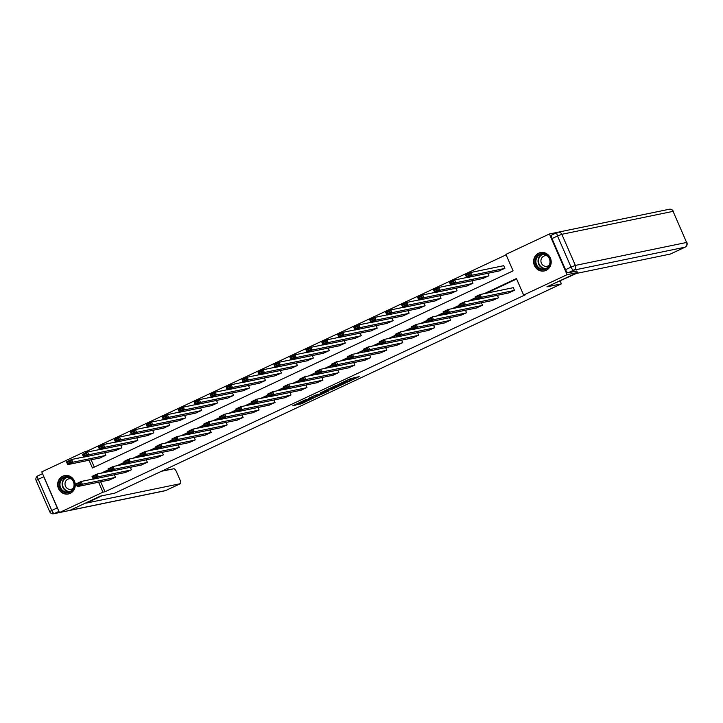 <?xml version="1.0" encoding="UTF-8"?>
<svg xmlns="http://www.w3.org/2000/svg" width="723" height="723" viewBox="0 0 723 723"><rect width="100%" height="100%" fill="white"/><g stroke="black" fill="none" stroke-linecap="round" stroke-linejoin="round"><path stroke-width="1.08" d="M346.859 382.395L359.195 376.62L350.393 378.68L339.25 383.958L346.19 381.148L343.082 383.172L350.574 380.244L346.859 382.395M62.738 476.213A9.381 8.784 78.3 0 1 64.573 475.598A9.381 8.784 78.3 0 1 74.803 482.015A9.381 8.784 78.3 0 1 70.194 493.366A9.381 8.784 78.3 0 1 68.36 493.972A9.381 8.784 78.3 0 1 58.12 487.564A9.381 8.784 78.3 0 1 62.738 476.213M538.662 253.186A9.381 8.784 78.3 0 1 540.497 252.58A9.381 8.784 78.3 0 1 550.736 258.988A9.381 8.784 78.3 0 1 546.118 270.339A9.381 8.784 78.3 0 1 544.283 270.953A9.381 8.784 78.3 0 1 534.053 264.537A9.381 8.784 78.3 0 1 538.662 253.186M298.563 404.356L301.428 403.759L313.954 397.822L305.16 399.882L292.707 405.82L296.593 404.763L306.407 399.729L311.432 398.735L298.563 404.356M576.755 270.989L577.433 272.544L546.95 286.832L561.419 283.841L114.758 493.158L100.28 496.141L69.797 510.429L59.458 512.562L41.762 471.875L85.242 451.504L85.82 452.833M577.433 272.544L567.094 274.677L523.615 295.056L516.439 278.563L484.166 293.683M100.669 481.798L104.998 491.757L525.684 294.623L523.615 295.056M104.998 491.757L102.937 492.191L59.458 512.562M331.242 389.679L345.187 383.19L336.385 385.251L323.859 391.188L331.242 389.679L330.773 388.585L333.683 387.32M328.893 390.89L315.635 396.999L308.242 398.509L315.4 395.192L319.774 394.026L323.823 392.056L320.596 392.697L322.06 392.038L328.784 390.646M561.419 283.841L560.208 281.057M516.638 279.006L486.236 293.258M475.635 298.219L470.275 300.732M459.674 305.702L454.315 308.215M443.714 313.176L438.355 315.689M427.754 320.66L422.395 323.172M411.794 328.143L406.434 330.646M395.843 335.617L390.474 338.129M379.882 343.1L374.514 345.612M363.922 350.574L358.554 353.086M347.962 358.057L342.594 360.569M332.002 365.531L326.642 368.043M316.041 373.014L310.682 375.526M300.081 380.488L294.722 383M284.121 387.971L278.762 390.483M268.161 395.445L262.801 397.957M252.2 402.928L246.841 405.44M236.24 410.402L230.881 412.914M220.28 417.885L214.921 420.397M204.32 425.359L198.961 427.871M188.36 432.842L183 435.354M172.399 440.325L167.04 442.838M156.439 447.799L151.08 450.312M140.479 455.282L135.12 457.795M124.528 462.756L119.159 465.269M108.567 470.239L103.199 472.752M508.251 293.05L514.442 290.294L513.249 287.546L512.734 287.79M497.397 295.291L498.481 297.777L492.291 300.533M481.437 302.765L482.521 305.251L476.33 308.007M465.476 310.248L466.561 312.734L460.37 315.49M449.516 317.722L450.601 320.217L444.41 322.964M433.565 325.205L434.64 327.691L428.45 330.447M417.605 332.679L418.68 335.174L412.49 337.921M401.645 340.162L402.72 342.648L396.529 345.404M385.684 347.646L386.76 350.131L380.569 352.878M369.724 355.12L370.8 357.605L364.609 360.361M353.764 362.603L354.839 365.088L348.649 367.835M337.804 370.077L338.888 372.562L332.688 375.318M321.843 377.56L322.928 380.045L316.728 382.792M305.883 385.034L306.968 387.519L300.777 390.275M289.923 392.517L291.007 395.002L284.817 397.758M273.963 399.991L275.047 402.476L268.857 405.232M258.003 407.474L259.087 409.959L252.896 412.716M242.042 414.948L243.127 417.442L236.936 420.19M226.082 422.431L227.167 424.916L220.976 427.673M210.122 429.905L211.206 432.399L205.016 435.147M194.162 437.388L195.246 439.873L189.055 442.63M178.201 444.862L179.286 447.356L173.095 450.104M162.25 452.345L163.326 454.83L157.135 457.587M146.29 459.828L147.365 462.313L141.175 465.061M130.33 467.302L131.405 469.787L125.215 472.544M114.37 474.785L115.445 477.27L109.254 480.018M506.118 254.821L87.311 451.071L87.709 451.983M91.107 459.801L94.288 467.121M498.689 271.062L504.88 268.305L503.687 265.558L503.172 265.793M487.835 273.294L488.92 275.788L482.729 278.536M471.875 280.777L472.959 283.262L466.769 286.019M455.915 288.251L456.999 290.745L450.809 293.493M439.955 295.734L441.039 298.219L434.848 300.976M423.994 303.208L425.079 305.702L418.888 308.45M408.034 310.691L409.119 313.176L402.928 315.933M392.083 318.174L393.158 320.66L386.968 323.407M376.123 325.648L377.198 328.134L371.007 330.89M360.162 333.131L361.238 335.617L355.047 338.364M344.202 340.605L345.278 343.091L339.087 345.847M328.242 348.088L329.317 350.574L323.127 353.33M312.282 355.562L313.357 358.048L307.167 360.804M296.322 363.045L297.406 365.531L291.206 368.287M280.361 370.519L281.446 373.005L275.246 375.761M264.401 378.002L265.486 380.488L259.295 383.244M248.441 385.476L249.525 387.971L243.335 390.718M232.481 392.96L233.565 395.445L227.374 398.201M216.52 400.434L217.605 402.928L211.414 405.675M200.56 407.917L201.645 410.402L195.454 413.158M184.6 415.391L185.684 417.885L179.494 420.632M168.64 422.874L169.724 425.359L163.534 428.115M152.68 430.357L153.764 432.842L147.573 435.589M136.728 437.831L137.804 440.316L131.613 443.072M120.768 445.314L121.844 447.799L115.653 450.546M104.808 452.788L105.883 455.273L99.693 458.03M557.966 232.228L549.408 233.99L567.094 274.677M87.311 451.071L85.242 451.504M89.037 460.226L92.417 467.998L513.095 270.863L505.919 254.369L549.408 233.99M98.599 482.223L102.937 492.191M475.445 297.777L468.206 301.166M459.485 305.251L452.246 308.64M443.524 312.734L436.285 316.123M427.564 320.208L420.325 323.597M411.604 327.691L404.365 331.08M395.644 335.165L388.405 338.554M379.683 342.648L372.453 346.037M363.723 350.122L356.493 353.511M347.763 357.605L340.533 360.994M331.803 365.079L324.573 368.468M315.843 372.562L308.613 375.951M299.882 380.036L292.652 383.425M283.922 387.519L276.692 390.908M267.962 394.993L260.732 398.391M252.002 402.476L244.772 405.865M236.041 409.959L228.811 413.348M220.081 417.433L212.851 420.822M204.13 424.916L196.891 428.305M188.17 432.39L180.931 435.779M172.21 439.873L164.971 443.262M156.249 447.347L149.01 450.736M140.289 454.83L133.05 458.219M124.329 462.304L117.099 465.693M108.369 469.787L101.139 473.176M350.827 380.244L350.348 379.141L350.574 380.244M348.531 379.557L350.095 379.141M350.483 379.448L354.469 377.578M328.106 389.128L330.773 388.585M342.838 384.211L336.837 385.26L332.228 387.573L336.864 386.66L342.838 384.211M318.066 394.641L316.566 395.345L317.045 396.448M312.49 396.448L316.566 395.345M321.446 393.945L327.022 391.423L323.714 392.327L319.665 394.288L321.446 393.945M503.732 265.675L470.619 272.517L471.812 275.264L504.365 268.54M499.25 270.944L466.697 277.659L465.504 274.912L470.619 272.517L469.67 273.809L466.091 275.49L466.57 276.584L470.149 274.912L469.67 273.809M470.149 274.912L471.812 275.264L466.697 277.659L466.57 276.584M466.091 275.49L465.504 274.912M508.811 292.932L476.258 299.656L475.065 296.9L480.18 294.505L481.373 297.252L476.258 299.656L476.132 298.581L479.71 296.9L479.232 295.797L475.653 297.478L476.132 298.581M513.303 287.673L480.18 294.505L479.232 295.797M513.926 290.538L481.373 297.252L479.71 296.9M475.065 296.9L475.653 297.478M536.475 256.891A8.116 7.601 78.3 0 1 547.085 255.183A8.116 7.601 78.3 0 1 548.974 266.507A8.116 7.601 78.3 0 1 538.355 268.215A8.116 7.601 78.3 0 1 536.475 256.891M548.712 266.109A7.519 7.04 -101.7 0 0 548.802 257.65A7.519 7.04 -101.7 0 0 541.41 254.297A7.519 7.04 -101.7 0 0 537.144 257.198A7.519 7.04 -101.7 0 0 537.062 265.657A7.519 7.04 -101.7 0 0 544.446 269.019A7.519 7.04 -101.7 0 0 548.712 266.109M547.374 255.951A5.35 5.007 -101.7 0 0 541.771 263.877A5.35 5.007 -101.7 0 0 549.263 265.133M542.123 252.408A9.318 8.73 -101.7 0 0 540.84 252.571A9.318 8.73 -101.7 0 0 535.553 256.177A9.318 8.73 -101.7 0 0 535.445 266.66A9.318 8.73 -101.7 0 0 544.609 270.827A9.318 8.73 -101.7 0 0 545.847 270.465M60.551 479.909A8.116 7.601 78.3 0 1 71.161 478.21A8.116 7.601 78.3 0 1 73.041 489.534A8.116 7.601 78.3 0 1 62.431 491.233A8.116 7.601 78.3 0 1 60.551 479.909M72.788 489.128A7.519 7.04 -101.7 0 0 72.869 480.678A7.519 7.04 -101.7 0 0 65.486 477.316A7.519 7.04 -101.7 0 0 61.22 480.226A7.519 7.04 -101.7 0 0 61.13 488.676A7.519 7.04 -101.7 0 0 68.522 492.038A7.519 7.04 -101.7 0 0 72.788 489.128M71.441 478.978A5.35 5.007 -101.7 0 0 65.847 486.904A5.35 5.007 -101.7 0 0 73.339 488.152M66.2 475.436A9.318 8.73 -101.7 0 0 64.916 475.589A9.318 8.73 -101.7 0 0 59.62 479.195A9.318 8.73 -101.7 0 0 59.521 489.679A9.318 8.73 -101.7 0 0 68.676 493.845A9.318 8.73 -101.7 0 0 69.923 493.484M553.212 283.895L576.466 273.43L670.348 254.062L684.979 247.203L573.728 270.158L568.206 272.752L576.791 271.062M552.001 238.59L565.531 269.706L571.053 267.121L557.523 235.996L552.001 238.59A3.606 1.238 -115.1 0 1 551.703 235.065A3.606 1.238 -115.1 0 1 551.803 235.038L557.144 232.535M568.206 272.752A3.606 1.238 -115.1 0 1 565.531 269.706M101.943 495.797L86.426 503.072L180.298 483.696A3.606 1.238 64.9 0 0 180.398 483.669A3.606 1.238 64.9 0 0 180.108 480.144L176.475 471.785A3.606 1.238 64.9 0 0 173.8 468.748L161.374 471.306M57.271 507.88L43.742 476.764L38.22 479.349L51.749 510.465L57.271 507.88A3.606 1.238 64.9 0 0 58.048 509.335M167.808 469.977L167.194 468.576M43.226 475.255A3.606 1.238 64.9 0 0 43.742 476.764M466.633 277.524L454.659 279.991L455.851 282.738L488.405 276.023M483.289 278.418L450.736 285.142L449.543 282.386L454.659 279.991L453.71 281.292L450.131 282.964L450.61 284.067L454.189 282.386L453.71 281.292M454.189 282.386L455.851 282.738L450.736 285.142L450.61 284.067M450.131 282.964L449.543 282.386M450.673 284.998L438.698 287.474L439.891 290.221L472.444 283.506M467.329 285.901L434.776 292.616L433.583 289.869L438.698 287.474L437.749 288.766L434.171 290.447L434.65 291.541L438.228 289.869L437.749 288.766M438.228 289.869L439.891 290.221L434.776 292.616L434.65 291.541M434.171 290.447L433.583 289.869M492.851 300.416L460.298 307.13L459.105 304.383L464.22 301.988L465.413 304.735L460.298 307.13L460.171 306.055L463.75 304.383L463.271 303.28L459.692 304.961L460.171 306.055M476.195 299.512L464.22 301.988L463.271 303.28M497.966 298.012L465.413 304.735L463.75 304.383M459.105 304.383L459.692 304.961M476.891 307.89L444.338 314.613L443.145 311.857L448.26 309.462L449.453 312.209L444.338 314.613L444.211 313.538L447.79 311.857L447.311 310.763L443.732 312.435L444.211 313.538M460.235 306.995L448.26 309.462L447.311 310.763M482.006 305.495L449.453 312.209L447.79 311.857M443.145 311.857L443.732 312.435M434.713 292.481L422.738 294.948L423.931 297.695L456.484 290.98M451.369 293.375L418.816 300.099L417.623 297.352L422.738 294.948L421.789 296.249L418.21 297.921L418.689 299.024L422.268 297.343L421.789 296.249M422.268 297.343L423.931 297.695L418.816 300.099L418.689 299.024M418.21 297.921L417.623 297.352M418.753 299.955L406.778 302.431L407.971 305.178L440.524 298.463M435.409 300.858L402.856 307.573L401.663 304.826L406.778 302.431L405.829 303.723L402.25 305.404L402.729 306.498L406.308 304.826L405.829 303.723M406.308 304.826L407.971 305.178L402.856 307.573L402.729 306.498M402.25 305.404L401.663 304.826M402.792 307.438L390.818 309.905L392.011 312.661L424.564 305.937M419.448 308.332L386.895 315.056L385.702 312.309L390.818 309.905L389.869 311.206L386.29 312.878L386.769 313.981L390.348 312.3L389.869 311.206M390.348 312.3L392.011 312.661L386.895 315.056L386.769 313.981M386.29 312.878L385.702 312.309M460.931 315.373L428.377 322.087L427.185 319.34L432.3 316.945L433.493 319.693L428.377 322.087L428.251 321.012L431.83 319.34L431.351 318.237L427.772 319.918L428.251 321.012M444.274 314.469L432.3 316.945L431.351 318.237M466.046 312.978L433.493 319.693L431.83 319.34M427.185 319.34L427.772 319.918M444.979 322.847L412.417 329.571L411.224 326.814L416.34 324.419L417.533 327.167L412.417 329.571L412.291 328.495L415.87 326.814L415.391 325.721L411.812 327.392L412.291 328.495M428.314 321.952L416.34 324.419L415.391 325.721M450.095 320.452L417.533 327.167L415.87 326.814M411.224 326.814L411.812 327.392M429.019 330.33L396.457 337.045L395.264 334.297L400.379 331.902L401.572 334.65L396.457 337.045L396.331 335.969L399.909 334.297L399.43 333.195L395.852 334.876L396.331 335.969M412.363 329.426L400.379 331.902L399.43 333.195M434.134 327.935L401.572 334.65L399.909 334.297M395.264 334.297L395.852 334.876M386.832 314.912L374.857 317.388L376.05 320.135L408.612 313.421M403.497 315.815L370.935 322.53L369.742 319.783L374.857 317.388L373.908 318.68L370.33 320.361L370.809 321.464L374.387 319.783L373.908 318.68M374.387 319.783L376.05 320.135L370.935 322.53L370.809 321.464M370.33 320.361L369.742 319.783M413.059 337.804L380.497 344.528L379.304 341.78L384.419 339.376L385.612 342.133L380.497 344.528L380.37 343.452L383.949 341.771L383.47 340.678L379.891 342.35L380.37 343.452M396.403 336.909L384.419 339.376L383.47 340.678M418.174 335.409L385.612 342.133L383.949 341.771M379.304 341.78L379.891 342.35M370.881 322.395L358.897 324.862L360.09 327.618L392.652 320.895M387.537 323.289L354.975 330.013L353.782 327.266L358.897 324.862L357.948 326.163L354.369 327.835L354.848 328.938L358.427 327.257L357.948 326.163M358.427 327.257L360.09 327.618L354.975 330.013L354.848 328.938M354.369 327.835L353.782 327.266M397.099 345.287L364.537 352.002L363.344 349.254L368.459 346.859L369.652 349.607L364.537 352.002L364.41 350.935L367.989 349.254L367.51 348.152L363.931 349.833L364.41 350.935M380.443 344.383L368.459 346.859L367.51 348.152M402.214 342.892L369.652 349.607L367.989 349.254M363.344 349.254L363.931 349.833M354.921 329.869L342.937 332.345L344.13 335.092L376.692 328.378M371.577 330.773L339.015 337.487L337.822 334.74L342.937 332.345L341.988 333.637L338.409 335.318L338.888 336.421L342.467 334.74L341.988 333.637M342.467 334.74L344.13 335.092L339.015 337.487L338.888 336.421M338.409 335.318L337.822 334.74M381.138 352.761L348.576 359.485L347.383 356.737L352.499 354.333L353.692 357.09L348.576 359.485L348.45 358.409L352.029 356.728L351.559 355.635L347.971 357.307L348.45 358.409M364.482 351.866L352.499 354.333L351.559 355.635M386.254 350.366L353.692 357.09L352.029 356.728M347.383 356.737L347.971 357.307M338.96 337.352L326.977 339.819L328.17 342.575L360.732 335.852M355.617 338.256L323.054 344.97L321.862 342.223L326.977 339.819L326.028 341.12L322.449 342.792L322.928 343.895L326.507 342.214L326.028 341.12M326.507 342.214L328.17 342.575L323.054 344.97L322.928 343.895M322.449 342.792L321.862 342.223M365.178 360.244L332.625 366.959L331.423 364.211L336.538 361.816L337.74 364.564L332.625 366.959L332.49 365.892L336.068 364.211L335.599 363.109L332.011 364.79L332.49 365.892M348.522 359.34L336.538 361.816L335.599 363.109M370.293 357.849L337.74 364.564L336.068 364.211M331.423 364.211L332.011 364.79M323 344.826L311.017 347.302L312.209 350.049L344.772 343.335M339.656 345.73L307.094 352.444L305.901 349.697L311.017 347.302L310.077 348.594L306.489 350.275L306.968 351.378L310.547 349.697L310.077 348.594M310.547 349.697L312.209 350.049L307.094 352.444L306.968 351.378M306.489 350.275L305.901 349.697M349.218 367.727L316.665 374.442L315.463 371.694L320.578 369.29L321.78 372.047L316.665 374.442L316.529 373.366L320.117 371.685L319.638 370.592L316.05 372.264L316.529 373.366M332.562 366.823L320.578 369.29L319.638 370.592M354.333 365.323L321.78 372.047L320.117 371.685M315.463 371.694L316.05 372.264M307.04 352.309L295.056 354.785L296.258 357.533L328.811 350.809M323.696 353.213L291.143 359.927L289.941 357.18L295.056 354.785L294.116 356.078L290.529 357.758L291.007 358.852L294.586 357.18L294.116 356.078M294.586 357.18L296.258 357.533L291.143 359.927L291.007 358.852M290.529 357.758L289.941 357.18M333.258 375.201L300.705 381.916L299.503 379.168L304.618 376.773L305.82 379.521L300.705 381.916L300.569 380.849L304.157 379.168L303.678 378.066L300.09 379.747L300.569 380.849M316.602 374.297L304.618 376.773L303.678 378.066M338.373 372.806L305.82 379.521L304.157 379.168M299.503 379.168L300.09 379.747M291.08 359.792L279.096 362.259L280.298 365.007L312.851 358.292M307.736 360.687L275.183 367.401L273.981 364.654L279.096 362.259L278.156 363.552L274.568 365.232L275.047 366.335L278.635 364.654L278.156 363.552M278.635 364.654L280.298 365.007L275.183 367.401L275.047 366.335M274.568 365.232L273.981 364.654M317.298 382.684L284.745 389.399L283.543 386.651L288.658 384.256L289.86 387.004L284.745 389.399L284.609 388.323L288.197 386.651L287.718 385.549L284.139 387.23L284.609 388.323M300.641 381.78L288.658 384.256L287.718 385.549M322.413 380.28L289.86 387.004L288.197 386.651M283.543 386.651L284.139 387.23M275.12 367.266L263.136 369.742L264.338 372.49L296.891 365.766M291.776 368.17L259.223 374.885L258.021 372.137L263.136 369.742L262.196 371.035L258.608 372.716L259.087 373.809L262.675 372.137L262.196 371.035M262.675 372.137L264.338 372.49L259.223 374.885L259.087 373.809M258.608 372.716L258.021 372.137M301.337 390.158L268.784 396.873L267.591 394.125L272.707 391.73L273.9 394.478L268.784 396.873L268.658 395.806L272.237 394.125L271.758 393.023L268.179 394.704L268.658 395.806M284.681 389.263L272.707 391.73L271.758 393.023M306.453 387.763L273.9 394.478L272.237 394.125M267.591 394.125L268.179 394.704M259.159 374.749L247.176 377.216L248.378 379.964L280.931 373.249M275.815 375.644L243.262 382.368L242.06 379.611L247.176 377.216L246.236 378.509L242.657 380.19L243.127 381.292L246.715 379.611L246.236 378.509M246.715 379.611L248.378 379.964L243.262 382.368L243.127 381.292M242.657 380.19L242.06 379.611M285.377 397.641L252.824 404.356L251.631 401.608L256.746 399.213L257.939 401.961L252.824 404.356L252.698 403.28L256.276 401.608L255.797 400.506L252.219 402.187L252.698 403.28M268.721 396.737L256.746 399.213L255.797 400.506M290.492 395.237L257.939 401.961L256.276 401.608M251.631 401.608L252.219 402.187M243.199 382.223L231.224 384.699L232.417 387.447L264.97 380.732M259.855 383.127L227.302 389.842L226.109 387.094L231.224 384.699L230.276 385.992L226.697 387.673L227.176 388.766L230.754 387.094L230.276 385.992M230.754 387.094L232.417 387.447L227.302 389.842L227.176 388.766M226.697 387.673L226.109 387.094M269.417 405.115L236.864 411.839L235.671 409.082L240.786 406.688L241.979 409.435L236.864 411.839L236.737 410.763L240.316 409.082L239.837 407.98L236.258 409.661L236.737 410.763M252.761 404.22L240.786 406.688L239.837 407.98M274.532 402.72L241.979 409.435L240.316 409.082M235.671 409.082L236.258 409.661M227.239 389.706L215.264 392.173L216.457 394.921L249.01 388.206M243.895 390.601L211.342 397.325L210.149 394.568L215.264 392.173L214.315 393.475L210.736 395.147L211.215 396.249L214.794 394.568L214.315 393.475M214.794 394.568L216.457 394.921L211.342 397.325L211.215 396.249M210.736 395.147L210.149 394.568M253.457 412.598L220.904 419.313L219.711 416.565L224.826 414.171L226.019 416.918L220.904 419.313L220.777 418.237L224.356 416.565L223.877 415.463L220.298 417.144L220.777 418.237M236.801 411.694L224.826 414.171L223.877 415.463M258.572 410.194L226.019 416.918L224.356 416.565M219.711 416.565L220.298 417.144M211.279 397.18L199.304 399.656L200.497 402.404L233.05 395.689M227.935 398.084L195.382 404.799L194.189 402.051L199.304 399.656L198.355 400.949L194.776 402.63L195.255 403.723L198.834 402.051L198.355 400.949M198.834 402.051L200.497 402.404L195.382 404.799L195.255 403.723M194.776 402.63L194.189 402.051M237.496 420.072L204.943 426.796L203.75 424.04L208.866 421.645L210.059 424.392L204.943 426.796L204.817 425.72L208.396 424.04L207.917 422.946L204.338 424.618L204.817 425.72M220.84 419.177L208.866 421.645L207.917 422.946M242.612 417.677L210.059 424.392L208.396 424.04M203.75 424.04L204.338 424.618M195.318 404.663L183.344 407.13L184.537 409.878L217.09 403.163M211.975 405.558L179.421 412.282L178.229 409.534L183.344 407.13L182.395 408.432L178.816 410.104L179.295 411.206L182.874 409.525L182.395 408.432M182.874 409.525L184.537 409.878L179.421 412.282L179.295 411.206M178.816 410.104L178.229 409.534M221.536 427.555L188.983 434.27L187.79 431.523L192.905 429.128L194.098 431.875L188.983 434.27L188.857 433.194L192.435 431.523L191.957 430.42L188.378 432.101L188.857 433.194M204.88 426.651L192.905 429.128L191.957 430.42M226.651 425.16L194.098 431.875L192.435 431.523M187.79 431.523L188.378 432.101M179.358 412.137L167.384 414.613L168.576 417.361L201.13 410.646M196.014 413.041L163.461 419.756L162.268 417.008L167.384 414.613L166.435 415.906L162.856 417.587L163.335 418.68L166.914 417.008L166.435 415.906M166.914 417.008L168.576 417.361L163.461 419.756L163.335 418.68M162.856 417.587L162.268 417.008M205.576 435.029L173.023 441.753L171.83 439.006L176.945 436.602L178.138 439.349L173.023 441.753L172.896 440.678L176.475 438.997L175.996 437.903L172.417 439.575L172.896 440.678M188.92 434.134L176.945 436.602L175.996 437.903M210.691 432.634L178.138 439.349L176.475 438.997M171.83 439.006L172.417 439.575M163.398 419.62L151.423 422.087L152.616 424.844L185.169 418.12M180.054 420.515L147.501 427.239L146.308 424.491L151.423 422.087L150.474 423.389L146.896 425.061L147.375 426.163L150.953 424.482L150.474 423.389M150.953 424.482L152.616 424.844L147.501 427.239L147.375 426.163M146.896 425.061L146.308 424.491M189.616 442.512L157.063 449.227L155.87 446.48L160.985 444.085L162.178 446.832L157.063 449.227L156.936 448.152L160.515 446.48L160.036 445.377L156.457 447.058L156.936 448.152M172.96 441.608L160.985 444.085L160.036 445.377M194.731 440.117L162.178 446.832L160.515 446.48M155.87 446.48L156.457 447.058M147.438 427.094L135.463 429.57L136.656 432.318L169.209 425.603M164.094 427.998L131.541 434.713L130.348 431.965L135.463 429.57L134.514 430.863L130.935 432.544L131.414 433.646L134.993 431.965L134.514 430.863M134.993 431.965L136.656 432.318L131.541 434.713L131.414 433.646M130.935 432.544L130.348 431.965M173.665 449.986L141.102 456.71L139.91 453.963L145.025 451.559L146.218 454.315L141.102 456.71L140.976 455.635L144.555 453.954L144.076 452.86L140.497 454.532L140.976 455.635M156.999 449.091L145.025 451.559L144.076 452.86M178.78 447.591L146.218 454.315L144.555 453.954M139.91 453.963L140.497 454.532M131.478 434.577L119.503 437.044L120.696 439.801L153.249 433.077M148.134 435.472L115.581 442.196L114.388 439.448L119.503 437.044L118.554 438.346L114.975 440.018L115.454 441.12L119.033 439.439L118.554 438.346M119.033 439.439L120.696 439.801L115.581 442.196L115.454 441.12M114.975 440.018L114.388 439.448M157.704 457.469L125.142 464.184L123.949 461.437L129.065 459.042L130.257 461.789L125.142 464.184L125.016 463.118L128.595 461.437L128.116 460.334L124.537 462.015L125.016 463.118M141.048 456.565L129.065 459.042L128.116 460.334M162.82 455.074L130.257 461.789L128.595 461.437M123.949 461.437L124.537 462.015M115.526 442.051L103.543 444.528L104.736 447.275L137.298 440.56M132.182 442.955L99.62 449.67L98.427 446.922L103.543 444.528L102.594 445.82L99.015 447.501L99.494 448.603L103.073 446.922L102.594 445.82M103.073 446.922L104.736 447.275L99.62 449.67L99.494 448.603M99.015 447.501L98.427 446.922M141.744 464.943L109.182 471.667L107.989 468.92L113.104 466.516L114.297 469.272L109.182 471.667L109.056 470.592L112.634 468.911L112.155 467.817L108.577 469.489L109.056 470.592M125.088 464.049L113.104 466.516L112.155 467.817M146.859 462.548L114.297 469.272L112.634 468.911M107.989 468.92L108.577 469.489M99.566 449.534L87.582 452.002L88.775 454.758L121.337 448.034M116.222 450.438L83.66 457.153L82.467 454.406L87.582 452.002L86.633 453.303L83.055 454.975L83.534 456.077L87.112 454.396L86.633 453.303M87.112 454.396L88.775 454.758L83.66 457.153L83.534 456.077M83.055 454.975L82.467 454.406M125.784 472.426L93.222 479.141L92.029 476.394L97.144 473.999L98.337 476.746L93.222 479.141L93.095 478.075L96.674 476.394L96.195 475.291L92.616 476.972L93.095 478.075M109.128 471.523L97.144 473.999L96.195 475.291M130.899 470.031L98.337 476.746L96.674 476.394M92.029 476.394L92.616 476.972M83.606 457.008L71.622 459.485L72.815 462.232L105.377 455.517M100.262 457.912L67.7 464.627L66.507 461.88L71.622 459.485L70.673 460.777L67.094 462.458L67.573 463.56L71.152 461.88L70.673 460.777M71.152 461.88L72.815 462.232L67.7 464.627L67.573 463.56M67.094 462.458L66.507 461.88M109.824 479.909L77.262 486.624L76.069 483.877L81.184 481.473L82.377 484.229L77.262 486.624L77.135 485.549L80.714 483.868L80.244 482.774L76.656 484.446L77.135 485.549M93.168 479.006L81.184 481.473L80.244 482.774M114.939 477.505L82.377 484.229L80.714 483.868M76.069 483.877L76.656 484.446M349.489 379.268L349.959 380.37M346.561 380.479L346.796 381.021M332.182 388.025L332.661 389.128M315.156 395.897L315.635 396.999M296.285 404.04L296.593 404.763M294.912 404.681L295.183 405.314M301.157 403.136L301.428 403.759M299.783 403.777L300.018 404.32M545.504 268.703A7.519 7.04 78.3 0 1 538.924 264.699A7.519 7.04 78.3 0 1 539.295 256.755A7.519 7.04 78.3 0 1 542.503 254.162M543.298 254.18A7.266 6.805 -101.7 0 0 539.692 256.864A7.266 6.805 -101.7 0 0 539.466 264.79A7.266 6.805 -101.7 0 0 546.226 268.378M69.58 491.73A7.519 7.04 78.3 0 1 63 487.727A7.519 7.04 78.3 0 1 63.371 479.783A7.519 7.04 78.3 0 1 66.579 477.18M67.366 477.207A7.266 6.805 -101.7 0 0 63.769 479.882A7.266 6.805 -101.7 0 0 63.543 487.817A7.266 6.805 -101.7 0 0 70.294 491.396M673.321 211.351A3.606 3.606 0 0 0 669.281 209.254A3.606 3.38 -101.7 0 1 673.077 211.351L561.834 234.306L575.363 265.422L686.615 242.467L673.077 211.351L686.615 242.467A3.606 3.38 -101.7 0 1 684.979 247.203A3.606 1.238 64.9 0 0 685.07 247.176A3.606 1.238 64.9 0 0 685.187 247.094M557.325 232.445A3.606 1.238 64.9 0 0 557.234 232.481A3.606 1.238 64.9 0 0 557.523 235.996L561.834 234.306A3.606 3.38 -101.7 0 0 557.325 232.445M573.728 270.158A3.606 3.38 -101.7 0 0 575.363 265.422L571.053 267.121A3.606 1.238 64.9 0 0 573.728 270.158M58.943 511.396L54.424 513.511L59.422 512.48M70.131 510.275L165.675 490.555L180.298 483.696M42.54 473.664L37.93 475.824A3.606 3.606 0 0 0 36.15 480.533L38.22 479.349A3.606 1.238 -115.1 0 1 37.93 475.824A3.606 1.238 -115.1 0 1 38.021 475.797L42.549 473.673M165.856 490.465A3.606 1.238 -115.1 0 1 165.766 490.519A3.606 1.238 -115.1 0 1 165.675 490.555A3.606 3.38 -101.7 0 1 164.971 490.79A3.606 3.606 0 0 0 165.766 490.519L180.398 483.669M54.424 513.511A3.606 1.238 -115.1 0 1 51.749 510.465L49.679 511.649A3.606 3.606 0 0 0 53.719 513.746A3.606 3.38 -101.7 0 0 54.424 513.511M346.769 380.379L347.049 381.021M544.609 270.827L545.25 270.691M540.84 252.571L541.482 252.435M68.676 493.845L69.318 493.719M64.916 475.589L65.558 475.463M686.85 242.467A3.606 3.606 0 0 1 685.07 247.176L670.447 254.026M669.281 209.254L558.029 232.21A3.606 3.606 0 0 0 557.234 232.481L551.703 235.065M164.971 490.79L53.719 513.746M49.679 511.649L36.15 480.533"/></g></svg>
